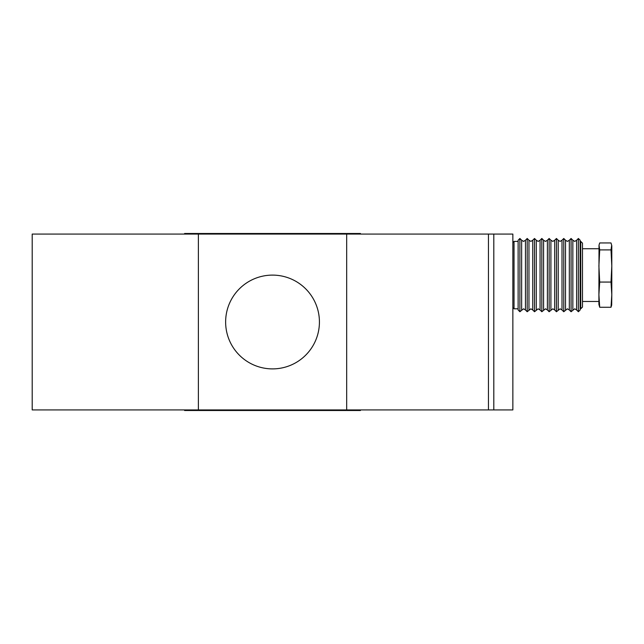 <?xml version="1.0" encoding="UTF-8"?>
<svg xmlns="http://www.w3.org/2000/svg" width="644" height="644" viewBox="0 0 644 644"><rect width="100%" height="100%" fill="white"/><g stroke="black" fill="none" stroke-linecap="round" stroke-linejoin="round"><path stroke-width="0.97" d="M184.603 409.922L184.603 410.51L360.455 410.51L360.455 409.922M360.455 234.078L360.455 233.49L184.603 233.49L184.603 234.078M493.803 409.922L493.803 234.078L488.458 234.078L488.458 409.922L512.857 409.922L512.857 281.798L512.857 307.639L514.033 308.814L518.13 308.814M512.857 281.798L512.857 234.078L493.803 234.078M32.2 234.078L32.2 409.922L198.384 409.922L198.384 234.078L32.2 234.078M272.525 275.109A46.891 46.891 0 0 0 225.633 322A46.891 46.891 0 0 0 272.525 368.891A46.891 46.891 0 0 0 319.424 322A46.891 46.891 0 0 0 272.525 275.109M488.458 234.078L346.673 234.078L346.673 409.922L488.458 409.922M346.673 234.078L198.384 234.078M198.384 409.922L346.673 409.922M572.838 240.228L574.73 241.403L576.63 240.228L576.63 309.981L574.73 308.814L571.075 311.744L571.075 238.473L572.838 240.228L572.838 309.981M565.521 240.228L567.42 241.403L569.32 240.228L569.32 309.981L567.42 308.814L563.766 311.744L563.766 238.473L565.521 240.228L565.521 309.981M558.211 240.228L560.111 241.403L562.003 240.228L562.003 309.981L560.111 308.814L556.448 311.744L556.448 238.473L558.211 240.228L558.211 309.981M550.902 240.228L552.794 241.403L554.693 240.228L554.693 309.981L552.794 308.814L549.139 311.744L549.139 238.473L550.902 240.228L550.902 309.981M543.584 240.228L545.484 241.403L547.384 240.228L547.384 309.981L545.484 308.814L541.829 311.744L541.829 238.473L543.584 240.228L543.584 309.981M536.275 240.228L538.175 241.403L540.066 240.228L540.066 309.981L538.175 308.814L534.512 311.744L534.512 238.473L536.275 240.228L536.275 309.981M528.966 240.228L530.857 241.403L532.757 240.228L532.757 309.981L530.857 308.814L527.203 311.744L527.203 238.473L528.966 240.228L528.966 309.981M521.648 240.228L523.548 241.403L525.448 240.228L525.448 309.981L523.548 308.814L519.893 311.744L519.893 238.473L521.648 240.228L521.648 309.981M599.701 307.269L598.904 294.67L598.904 304.419L599.701 307.269L611.003 307.269L611.687 305.055L611.8 294.67L611.003 282.064L611.8 265.988L611.8 245.799L611.003 242.949L599.701 242.949L599.017 245.155L598.904 294.67L599.701 282.064L598.904 265.988L599.701 249.904L599.017 245.155M611.003 307.269L611.8 294.67L611.8 265.988L611.003 249.904L599.701 249.904M582.49 307.051L582.49 243.158L580.735 241.403L580.735 308.814L582.49 307.051M578.384 311.744L580.147 309.981L580.147 240.228L578.384 238.473L578.384 311.744L576.63 309.981M519.893 238.473L518.13 240.228L518.13 309.981L519.893 311.744M512.857 242.571L514.033 241.403L514.033 308.814M611.003 249.904L611.687 245.155M599.701 282.064L611.003 282.064M582.49 301.481L598.904 301.481M580.147 308.814L580.735 308.814M569.32 309.981L571.075 311.744M562.003 309.981L563.766 311.744M554.693 309.981L556.448 311.744M547.384 309.981L549.139 311.744M540.066 309.981L541.829 311.744M532.757 309.981L534.512 311.744M525.448 309.981L527.203 311.744M514.033 241.403L518.13 241.403M525.448 240.228L527.203 238.473M532.757 240.228L534.512 238.473M540.066 240.228L541.829 238.473M547.384 240.228L549.139 238.473M554.693 240.228L556.448 238.473M562.003 240.228L563.766 238.473M569.32 240.228L571.075 238.473M576.63 240.228L578.384 238.473M580.147 241.403L580.735 241.403M582.49 248.729L598.904 248.729"/></g></svg>

